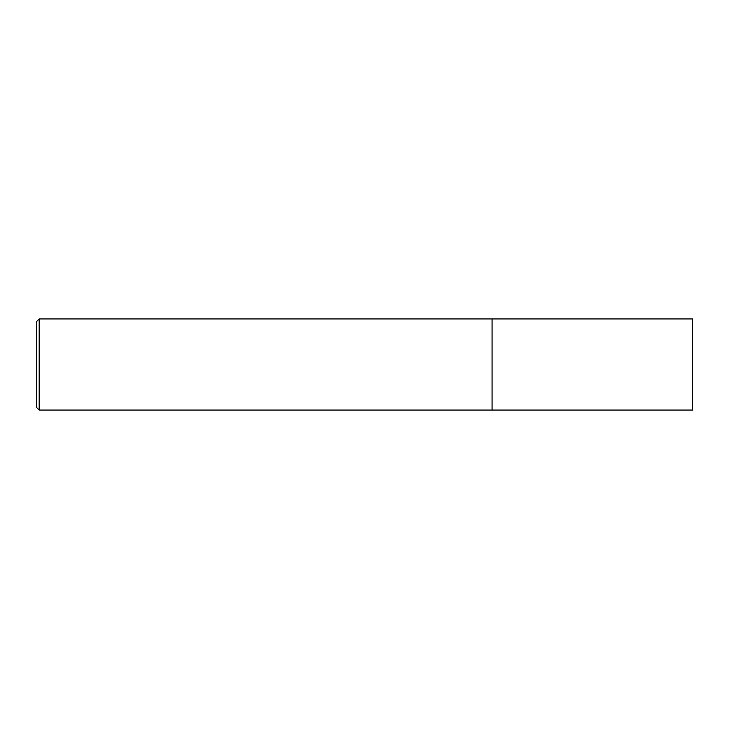 <?xml version="1.0" encoding="UTF-8"?>
<svg xmlns="http://www.w3.org/2000/svg" width="729" height="729" viewBox="0 0 729 729"><rect width="100%" height="100%" fill="white"/><g stroke="black" fill="none" stroke-linecap="round" stroke-linejoin="round"><path stroke-width="1.09" d="M692.55 364.5L692.55 318.938L492.075 318.938L492.075 410.062L492.075 318.938L39.184 318.938L39.184 410.062L692.55 410.062L692.55 364.5M39.184 318.938L36.45 321.671L36.45 407.329L39.184 410.062"/></g></svg>
